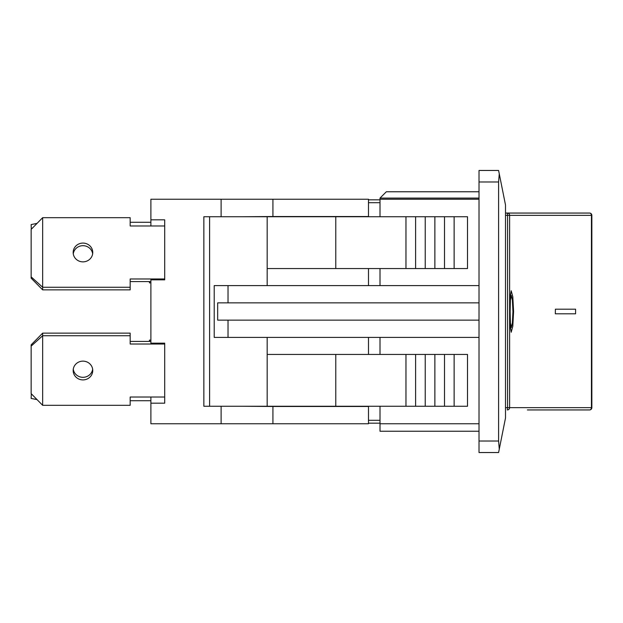 <?xml version="1.0" encoding="UTF-8"?>
<svg xmlns="http://www.w3.org/2000/svg" width="623" height="623" viewBox="0 0 623 623"><rect width="100%" height="100%" fill="white"/><g stroke="black" fill="none" stroke-linecap="round" stroke-linejoin="round"><path stroke-width="0.93" d="M555.389 313.805L575.582 313.805L575.582 309.195L555.389 309.195L555.327 313.805L555.389 309.195M509.84 311.5L510.144 296.774L511.242 290.777L510.198 296.774L509.894 311.5L510.198 326.226L511.265 332.223L510.144 326.226L509.84 311.5M511.21 332.223L512.807 326.218L513.593 311.5L512.807 296.782L511.21 290.777M512.939 311.5L512.379 300.169L511.242 295.388L512.425 300.052L512.994 311.5L512.425 322.948L511.265 327.62L512.379 322.831L512.939 311.5M511.265 327.62L510.401 322.955L510.12 311.5L510.401 300.045L511.265 295.38M505.502 215.363L507.566 215.363L507.324 213.058L505.502 213.058L589.545 213.058L507.324 213.058A2.305 2.305 -90 0 1 509.622 215.363L591.437 215.363A2.305 1.892 -90 0 0 589.545 213.058A2.305 2.305 0 0 1 591.85 215.363L591.437 215.363L591.437 407.637L509.622 407.637A2.305 2.305 -90 0 1 507.324 409.942L507.566 407.637L505.502 407.637M527.37 409.942L589.545 409.942A2.305 1.892 -90 0 0 591.437 407.637L591.85 407.637L591.85 215.363M31.314 229.209L31.15 224.576L37.045 223.392M42.66 217.684L31.15 229.381L31.15 276.869L42.66 287.258L42.66 217.684L130.168 217.684L130.168 225.97L130.168 222.271L150.891 222.271M150.891 225.97L150.891 219.826L164.706 219.826L164.706 279.836L164.706 278.979L130.168 278.979L130.168 287.258L42.66 287.258L42.66 289.866L31.15 278.17L31.15 276.869M150.891 282.865L149.434 282.865L149.434 281.58M42.66 289.866L130.168 289.866L130.168 287.258M92.656 253.779A9.789 9.384 0 0 0 82.96 245.688A9.789 9.384 0 0 0 73.265 253.779M82.96 261.862A9.789 9.384 180 0 1 73.171 252.471A9.789 9.384 180 0 1 82.96 243.087A9.789 9.384 180 0 1 92.749 252.471A9.789 9.384 180 0 1 82.96 261.862M150.891 281.58L130.168 281.58M164.706 225.97L130.168 225.97M37.045 399.608L31.15 398.424L31.314 393.791M150.891 400.729L130.168 400.729L130.168 397.03L130.168 405.316L42.66 405.316L42.66 335.742L31.15 346.131L31.15 344.831L42.66 333.134L42.66 335.742L130.168 335.742L130.168 333.134L42.66 333.134M31.15 346.131L31.15 393.619L42.66 405.316M149.434 341.42L149.434 340.135L150.891 340.135M130.168 335.742L130.168 344.021L164.706 344.021L164.706 343.164L164.706 403.174L150.891 403.174L150.891 397.03M73.265 369.221A9.789 9.384 180 0 0 82.96 377.312A9.789 9.384 180 0 0 92.656 369.221M82.96 379.913A9.789 9.384 0 0 1 73.171 370.529A9.789 9.384 0 0 1 82.96 361.138A9.789 9.384 0 0 1 92.749 370.529A9.789 9.384 0 0 1 82.96 379.913M150.891 341.42L130.168 341.42M164.706 397.03L130.168 397.03M368.489 406.484L272.929 406.484L272.929 423.757L368.489 423.757L368.489 406.258M368.489 354.448L368.489 337.401M368.489 285.599L368.489 268.552M368.489 216.742L368.489 199.243L272.929 199.243L272.929 216.516L368.489 216.516M380.007 199.819L368.489 199.819M368.489 423.181L380.007 423.181M272.929 406.484L241.841 406.258M241.841 216.742L272.929 216.516M272.929 423.757L221.118 423.757L221.118 406.258M221.118 216.742L221.118 199.243L272.929 199.243M221.118 423.757L150.891 423.757L150.891 403.174M164.706 279.836L150.891 279.836L150.891 343.164L164.706 343.164M150.891 219.826L150.891 199.243L221.118 199.243M209.608 216.742L203.853 216.742L203.853 406.258L209.608 406.258L209.608 216.742L405.97 216.742L405.97 268.552L267.174 268.552L267.174 216.742M454.136 216.742L454.136 268.552L467.507 268.552L467.507 216.742L405.97 216.742M335.781 216.742L335.781 268.552M454.136 268.552L405.97 268.552M444.503 216.742L444.503 268.552M434.87 216.742L434.87 268.552M425.236 216.742L425.236 268.552M415.603 216.742L415.603 268.552M209.608 406.258L267.174 406.258L267.174 337.401M267.174 285.599L267.174 268.552M454.136 406.258L454.136 354.448L467.507 354.448L467.507 406.258L405.97 406.258L405.97 354.448L267.174 354.448M267.174 406.258L405.97 406.258M214.211 337.401L228.026 337.401L228.026 320.136L217.668 320.136L217.668 302.864L228.026 302.864L228.026 285.599L214.211 285.599L214.211 337.401M479.017 337.401L228.026 337.401M479.017 285.599L228.026 285.599M479.017 302.864L228.026 302.864M335.781 406.258L335.781 354.448M454.136 354.448L405.97 354.448M444.503 406.258L444.503 354.448M434.87 406.258L434.87 354.448M425.236 406.258L425.236 354.448M415.603 406.258L415.603 354.448M479.017 320.136L228.026 320.136M380.007 216.742L380.007 199.243L479.017 199.243M380.007 268.552L380.007 285.599M479.017 431.241L380.007 431.241L380.007 423.757L479.017 423.757M479.017 441.022L479.017 452.539L498.595 452.539L505.502 418.002L505.502 204.998L498.595 170.461L479.017 170.461L479.017 181.978L498.595 181.978L498.595 441.022L479.017 441.022L479.017 181.978M479.017 191.759L386.338 191.759L380.007 198.091L479.017 198.091M380.007 199.243L380.007 198.091M380.007 337.401L380.007 354.448M380.007 406.258L380.007 423.757M499.264 449.167L498.595 441.022M498.595 181.978L499.264 173.833M507.324 409.942A2.305 2.305 0 0 0 509.622 407.637L507.566 407.637L507.566 215.363L509.622 215.363A2.305 2.305 0 0 0 507.324 213.058M509.622 407.637L509.622 215.363L509.622 407.637M380.007 420.299L368.489 420.299M368.489 202.701L380.007 202.701M589.545 409.942A2.305 2.305 0 0 0 591.85 407.637"/></g></svg>

